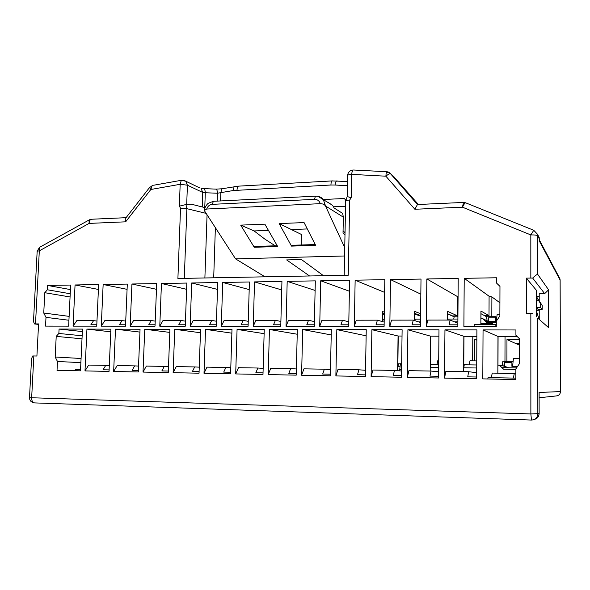 <?xml version="1.0" encoding="UTF-8"?>
<svg xmlns="http://www.w3.org/2000/svg" width="590" height="590" viewBox="0 0 590 590"><rect width="100%" height="100%" fill="white"/><g stroke="black" fill="none" stroke-linecap="round" stroke-linejoin="round"><path stroke-width="0.89" d="M560.117 280.051L539.511 241.347L539.466 239.156L537.667 235.734L537.704 274.328L548.582 289.823L548.663 327.716L537.748 318.084L537.837 413.996C537.453 417.786 535.322 419.807 531.45 420.058L34.589 402.904C32.671 402.638 31.69 400.942 31.654 397.815L33.837 355.969L36.912 356.013L38.571 323.925L35.503 323.925L39.316 250.824L37.17 251.222L33.49 321.484L34.412 323.94L35.503 323.925M537.704 274.328C536.937 274.394 535.255 275.641 532.667 278.067L544.673 293.643L548.582 289.823M544.673 293.643L539.216 293.702L539.223 300.524M539.231 309.691L539.245 319.05M537.748 318.084L548.663 327.716M532.682 313.231L530.838 313.216L530.867 413.951L531.45 420.058M534.488 419.401C537.387 418.531 538.936 416.599 539.127 413.597L539.098 392.461L560.493 391.59M539.098 393.464L539.098 392.461M539.466 239.156L537.933 235.122M539.201 237.549L537.468 234.23L533.751 230.284L537.468 234.23L537.667 235.734C536.966 235.137 534.68 234.872 530.823 234.931L530.83 278.06L532.667 278.067M536.59 316.697L536.568 290.509L526.317 278.141L526.31 313.231L530.838 313.216M353.277 170.009C352.51 170.495 351.957 171.948 351.618 174.367L385.882 176.196C388.058 174.323 389.666 173.556 390.691 173.88L417.447 204.524L463.157 202.458L465.621 202.798L533.751 230.284L530.823 234.931L462.472 207.193L463.445 202.444M384.326 312.132L382.512 311.535L382.357 321.587M420.611 313.703L414.512 311.373L414.401 320.495M452.265 315.982L457.25 315.746L447.309 311.21L447.235 320.053M484.567 315.657L489.007 315.643L480.931 311.048L480.857 324.316M402.033 336.035L398.073 336.012L397.601 370.675M438.93 336.197L430.553 336.16L430.191 371.044M476.875 336.359L463.843 336.3L463.6 371.626M517.216 336.536L497.975 336.455L497.849 373.16M496.441 282.964L496.456 277.772L464.219 278.325L463.888 326.418L496.293 326.44L496.308 321.203L499.87 315.96L499.966 286.379L496.441 282.964M62.046 326.123L68.647 326.13L70.645 285.044L47.62 285.435L47.399 289.779L44.788 292.706L43.748 313.01L45.991 317.361L45.548 326.108L62.046 326.123M68.934 320.245L45.991 317.361M69.126 316.373L43.748 313.01M70.07 296.962L44.788 292.706M70.225 293.754L47.399 289.779M70.424 289.579L47.62 285.435M80.889 362.636L57.473 361.478L57.031 370.358L80.498 370.822L82.467 329.102L59.081 329.058L82.349 331.558M74.473 370.704L75.682 369.547L80.557 369.642M81.081 358.491L55.187 357.009L57.473 361.478M82.01 338.815L56.212 336.389L55.187 357.009M82.15 335.784L58.86 333.461L56.212 336.389M59.081 329.058L58.86 333.461M96.966 321.078L93.589 320.636L90.882 324.758L96.797 324.758M98.412 289.447L75.055 284.97L73.072 326.13L76.781 320.658L93.589 320.636M73.072 326.13L96.738 326.145L98.633 284.564L75.055 284.97M86.944 329.109L84.997 370.918L109.039 371.398L110.905 329.161L86.944 329.109L110.787 331.809M109.297 365.542L105.743 365.372L103.066 369.783L109.106 369.893M84.997 370.918L88.662 365.077L105.743 365.372M125.736 321.1L122.049 320.584L119.453 324.758L125.574 324.766M127.086 289.351L103.147 284.491L101.266 326.152L104.828 320.613L122.049 320.584M101.266 326.152L125.515 326.167L127.307 284.078L103.147 284.491M115.493 329.168L113.649 371.486L138.296 371.98L140.051 329.22L115.493 329.168L139.933 332.089M138.539 366.066L134.66 365.881L132.108 370.343L138.355 370.461M113.649 371.486L117.159 365.571L134.66 365.881M155.214 321.13L151.21 320.54L148.739 324.766L155.074 324.766M156.475 289.306L131.939 283.997L130.161 326.174L133.561 320.569L151.21 320.54M130.161 326.174L155.015 326.189L156.697 283.576L131.939 283.997M144.757 329.227L143.016 372.076L168.283 372.585L169.927 329.279L144.757 329.227L169.809 332.406M168.511 366.611L164.3 366.397L161.874 370.918L168.342 371.044M143.016 372.076L146.357 366.08L164.3 366.397M185.444 321.174L181.093 320.488L178.763 324.773L185.312 324.773M186.602 289.314L161.446 283.495L159.779 326.196L163.002 320.518L181.093 320.488M159.779 326.196L185.26 326.211L186.831 283.06L161.446 283.495M174.751 329.286L173.128 372.681L199.044 373.197L200.563 329.338L174.751 329.286L200.445 332.76M199.25 367.164L194.693 366.928L192.399 371.508L199.095 371.641M173.128 372.681L176.292 366.604L194.693 366.928M216.449 321.24L211.744 320.444L209.546 324.773L216.331 324.773M217.496 289.402L191.691 282.979L190.142 326.218L193.196 320.473L211.744 320.444M190.142 326.218L216.279 326.233L217.725 282.529L191.691 282.979M205.512 329.353L204.007 373.293L230.602 373.831L231.988 329.404L205.512 329.353L231.87 333.173M230.793 367.747L225.859 367.474L223.713 372.113L230.646 372.253M204.007 373.293L206.994 367.142L225.859 367.474M248.25 321.321L243.176 320.392L241.126 324.78L248.147 324.78M249.194 289.594L222.71 282.448L221.287 326.241L224.148 320.422L243.176 320.392M221.287 326.241L248.102 326.255L249.415 281.991L222.71 282.448M237.069 329.412L235.698 373.927L262.985 374.473L264.239 329.471L237.069 329.412L264.121 333.66M263.155 368.344L257.837 368.027L255.846 372.74L263.029 372.88M235.698 373.927L238.478 367.695L257.837 368.027M280.892 321.432L275.427 320.333L273.531 324.78L280.803 324.78M281.718 289.926L254.533 281.902L253.243 326.263L255.898 320.37L275.427 320.333M253.243 326.263L280.766 326.285L281.939 281.437L254.533 281.902M269.446 329.478L268.214 374.584L296.224 375.144L297.338 329.537L269.446 329.478L297.227 334.235M296.379 368.964L290.656 368.603L288.827 373.374L296.269 373.522M268.214 374.584L270.788 368.256L290.656 368.603M314.404 321.594L308.526 320.281L306.793 324.788L314.33 324.788M315.104 290.442L287.19 281.349L286.039 326.285L288.488 320.318L308.526 320.281M286.039 326.285L314.293 326.307L315.326 280.87L287.19 281.349M302.685 329.545L301.593 375.247L330.363 375.823L331.329 329.604L302.685 329.545L331.219 334.943M330.496 369.613L324.353 369.193L322.693 374.031L330.4 374.185M301.593 375.247L303.953 368.839L324.353 369.193M348.815 321.808L342.51 320.23L340.954 324.795L348.756 324.795M349.398 291.224L320.717 280.774L319.714 326.307L321.933 320.259L342.51 320.23M319.714 326.307L348.727 326.329L349.605 280.28L320.717 280.774M384.297 313.755L382.482 313.165M336.824 329.611L335.88 375.933L365.439 376.523L366.243 329.67L336.824 329.611L366.132 335.821M365.542 370.291L358.956 369.797L357.474 374.709L365.468 374.864M335.88 375.933L338.004 369.429L358.956 369.797M384.171 322.111L377.408 320.171L376.037 324.795L384.127 324.795M384.628 292.404L355.143 280.184L354.295 326.336L356.279 320.208L377.408 320.171M354.295 326.336L384.105 326.358L384.82 279.682L355.143 280.184M420.589 315.576L414.49 313.305M371.884 329.685L371.103 376.641L401.48 377.246L402.115 329.744L371.884 329.685L398.073 336.012M401.561 371.014L394.503 370.417L393.22 375.402L401.502 375.557M371.103 376.641L372.976 370.041L394.503 370.417M420.508 322.553L413.266 320.112L412.093 324.802L420.486 324.802M420.832 294.174L390.514 279.586L389.82 326.358L391.553 320.149L413.266 320.112M389.82 326.358L420.464 326.381L421.002 279.063L390.514 279.586M452.265 315.761L447.286 313.563M407.911 329.758L407.307 377.364L438.532 377.991L438.99 329.817L407.911 329.758L430.553 336.16M438.591 371.788L431.047 371.058L429.963 376.11L438.554 376.28M407.307 377.364L408.922 370.668L431.047 371.058M457.87 323.239L450.126 320.053L449.152 324.81L457.855 324.81M457.243 316.808L457.398 296.549L426.858 278.959L426.341 326.388L427.802 320.09L450.126 320.053M426.341 326.388L457.847 326.41L458.201 278.428L426.858 278.959M457.398 296.549L458.069 296.704M444.956 329.832L444.528 378.109L476.646 378.75L476.912 329.899L444.956 329.832L463.843 336.3M476.676 372.659L468.615 371.715L467.745 376.84L476.654 377.017M444.528 378.109L445.863 371.317L468.615 371.715M473.947 326.425L474.574 324.316L496.301 324.389M489.007 316.719L489.088 296.224L464.219 278.325M489.088 296.224L491.89 296.918L499.914 302.773M483.048 329.906L482.812 378.876L515.859 379.532L515.874 368.875L519.495 363.602L519.517 338.808L515.918 335.26L515.925 329.972L483.048 329.906L497.975 336.455M487.775 378.972L488.107 377.593L515.859 378.131M491.212 377.652L492.289 373.064L515.867 373.691M185.953 204.538L179.353 206.176L180.525 208.159L186.853 208.668L185.953 204.538L186.706 204.472L187.406 185.186L180.171 184.301L179.353 206.176M153.614 185.238L181.941 180.201M152.729 185.408L151.984 186.012L150.848 189.479L180.171 184.301L181.27 180.326L185.725 181.182L183.785 180.304M34.412 323.94L38.549 324.404M538.596 416.061L539.142 413.583L530.867 413.951L29.5 397.682L31.55 358.595L32.745 355.962L33.837 355.969M417.447 204.524L414.873 209.266L385.882 176.196L386.229 172.442L386.797 171.727M347.163 196.529L351.175 197.768L351.618 174.367C349.096 174.552 347.746 174.957 347.569 175.577L347.156 196.514M345.688 200.423L345.651 201.087C345.814 200.541 347.163 200.187 349.7 200.025L351.175 197.768M180.525 208.159L177.907 278.48L348.255 275.235L349.7 200.025M519.517 339.663L506.965 339.597L519.51 345.187M496.161 324.316L495.63 326.44M514.281 373.455L513.389 378.087M491.89 296.918L491.817 316.712M516.287 343.749L519.51 343.771M506.965 339.597L506.913 361.309M476.86 339.427L474.707 339.412L476.86 340.165M474.707 339.412L474.581 360.881M194.855 205.084L191.042 204.125L186.706 204.472M204.774 207.584L205.291 192.746L202.746 192.451L187.406 185.186L185.725 181.182L199.405 187.76M149.499 187.583L150.848 189.479L125.648 221.818L89.105 223.411L39.316 250.824L39.501 247.365L40.009 247.085M264.991 276.821L235.558 258.87L204.295 210.519L206.692 209.03L320.274 203.668C322.701 203.705 324.441 204.472 325.488 205.976L344.737 247.63M323.49 275.707L301.483 259.548L286.644 259.925L309.558 275.973M307.302 228.942L291.349 229.54L301.409 234.459L301.158 244.998M344.575 255.979L235.558 258.87M344.988 234.835L343.026 232.88L343.336 217.142L325.569 206.021L323.18 199.258C321.277 197.149 318.689 196.116 315.421 196.182L314.507 199.346C317.435 199.383 319.352 200.821 320.274 203.668M345.548 206.234L333.601 206.788M217.238 201.109L217.496 193.232L205.291 192.746C205.158 190.504 204.737 189.132 204.015 188.63M347.451 181.506L332.059 180.924L238.471 186.145L221.833 188.785L216.154 189.132L203.535 188.601M221.803 188.8L220.859 192.642L217.496 193.232C217.371 191.005 216.928 189.648 216.191 189.147M216.154 189.132L215.704 189.11M221.833 188.785L222.349 188.689M345.74 200.032L344.213 198.498L323.563 199.501M276.231 244.002L277.683 246.539L254.246 247.262L240.698 225.122L264.866 224.156L276.231 244.002M314.337 242.778L315.65 245.359L291.504 246.111L279.136 223.581L304.071 222.585L314.337 242.778M328.483 202.672L332.524 205.276L334.183 208.019L342.687 213.44L343.336 217.142M268.443 230.402L254.091 230.941L265.043 239.245L275.257 245.809M317.966 196.337L332.524 205.276M279.136 223.581L291.349 229.54M240.698 225.122L254.091 230.941M530.83 278.06L526.317 278.141M536.568 296.46L539.216 296.431M465.591 202.805C464.743 203.137 463.703 204.605 462.472 207.193L414.873 209.266M125.648 221.818L125.862 217.946M388.25 172.037L390.801 173.954M418.384 204.479L393.751 176.653M386.229 172.442L389.901 173.025L394.349 177.214M417.595 204.45L389.901 173.025C389.245 172.287 388.139 171.852 386.575 171.712L353.808 170.023M151.018 186.167L151.984 186.012M254.29 246.465L277.226 245.742L254.342 246.465L254.246 247.262M291.548 245.3L315.244 244.555L291.593 245.3L291.504 246.111M399.637 370.852L400.359 363.757L401.657 363.772M401.584 369.746L399.651 369.709M399.998 366.759L397.83 366.722L398.575 363.809L400.352 363.831M496.301 322.59L486.802 322.597L482.937 318.762L481.005 318.77L480.916 313.71M457.877 321.852L454.514 321.86M447.375 320.053L447.286 313.843M420.515 321.889L418.553 321.889M414.571 320.547L414.482 313.976M384.171 321.926L383.529 321.926M382.541 321.639L382.468 314.101M515.874 369.406L503.491 369.2L499.553 365.24L497.982 365.217L498.071 336.455M438.636 367.378L430.383 367.245L430.707 336.16M480.865 323.364L492.635 323.364L492.635 324.316M476.705 367.99L463.755 367.784L463.969 336.3M397.83 366.722L398.25 336.012M472.804 336.344L472.656 360.851M505.033 336.484L504.966 361.287M536.568 296.873L542.203 305.473L542.21 307.774L542.21 309.3L538.759 309.75L537.999 310.679L536.583 309.293M536.583 311.439L538.913 318.762M496.308 321.27L485.688 321.285L486.802 322.597M487.724 321.285L482.937 318.762M485.939 320.326L486.507 316.727L481.027 313.71M486.507 316.727L495.467 316.705L496.75 317.464L497.141 314.485L499.877 314.477M457.899 319.043L447.935 319.065L447.729 320.053M453.725 319.05L454.167 316.815L447.426 313.843M454.167 316.815L457.914 316.808M420.545 319.116L415.242 319.131L414.858 320.65M420.582 316.166L414.645 313.976M384.215 319.19L383.33 319.197L382.615 321.661M384.289 314.618L382.659 314.101M476.72 364.974L464.278 364.79L463.755 367.784M469.286 364.863L469.972 360.815L476.742 360.91M437.035 364.377L437.869 360.387L438.702 360.394M430.383 367.245L431.025 364.288L438.665 364.406M505.387 367.732L503.764 366.11L499.553 365.24M503.491 369.2L502.304 367.688L516.53 367.909M502.26 365.785L502.85 361.257L513.086 361.677L513.425 358.514L519.502 358.587M508.41 367.784L503.823 366.088L504.295 362.437L511.906 362.562L511.899 366.316L517.57 366.397M538.759 309.75L536.583 307.855M536.723 307.715L540.676 307.692L540.676 303.791L538.736 300.686L536.576 300.701M538.36 318.268L538.913 318.261M495.467 316.705L495.401 317.848L488.203 317.811L487.79 321.285M496.75 317.464L496.256 321.27M495.401 317.848L495.386 321.27M488.306 317.863L488.291 321.285M488.203 317.811L495.305 317.789M511.818 362.548L511.958 361.382M513.086 361.677L512.592 366.324M511.906 362.562L504.384 362.459L504.376 366.198L508.558 367.784M504.376 366.198L503.823 366.088M540.676 303.791L542.203 305.473M536.568 297.05L538.736 300.686M540.676 307.692L542.21 309.3M539.127 397.771L555.883 395.971C558.678 395.772 560.22 394.312 560.493 391.598L560.117 279.985L559.114 277.271M539.12 392.97L539.127 413.568M345.651 201.087L344.199 275.316L345.651 201.079M184.301 278.355L186.853 208.668L205.644 213.256M204.922 207.887L202.488 207.002M202.237 206.935L202.746 192.451L201.138 188.608M215.365 228.072L213.698 277.794M207.038 215.372L204.885 277.964M337.192 180.924L336.698 180.909C335.931 181.351 335.386 182.723 335.054 185.017L347.37 185.732M220.586 200.947L220.859 192.642L233.19 190.541L234.09 186.683L234.621 186.588M332.495 180.894L332.037 180.938C331.381 181.432 331.012 182.789 330.931 185.009L335.054 185.017M330.931 185.009L233.19 190.541M237.018 190.113C237.128 187.967 237.6 186.647 238.441 186.16L239.024 186.116M315.805 196.16L213.418 201.301L208.388 203.233C206.633 204.177 203.948 209.089 204.302 210.482M314.507 199.346L212.223 204.354C209.524 204.664 207.68 206.227 206.692 209.03M212.223 204.354L213.41 201.308L213.897 201.279M126.061 217.681L91.221 219.259C89.997 219.738 89.297 221.125 89.105 223.411L89.075 220.018M37.17 251.222L39.501 247.365L89.577 219.731M89.105 219.989L92.07 219.222M559.999 393.611L560.5 391.598L560.124 280.014L559.969 278.878L539.496 240.204M347.23 196.441L345.651 201.043M205.018 207.651L191.042 204.125M29.5 397.682C29.588 400.485 31.064 402.196 33.918 402.815M353.322 169.994C349.892 170.304 347.975 172.169 347.569 175.577M203.985 188.616L201.102 188.579M343.07 230.786L345.032 232.755M152.773 185.385L149.432 187.672L125.618 218.263"/></g></svg>
